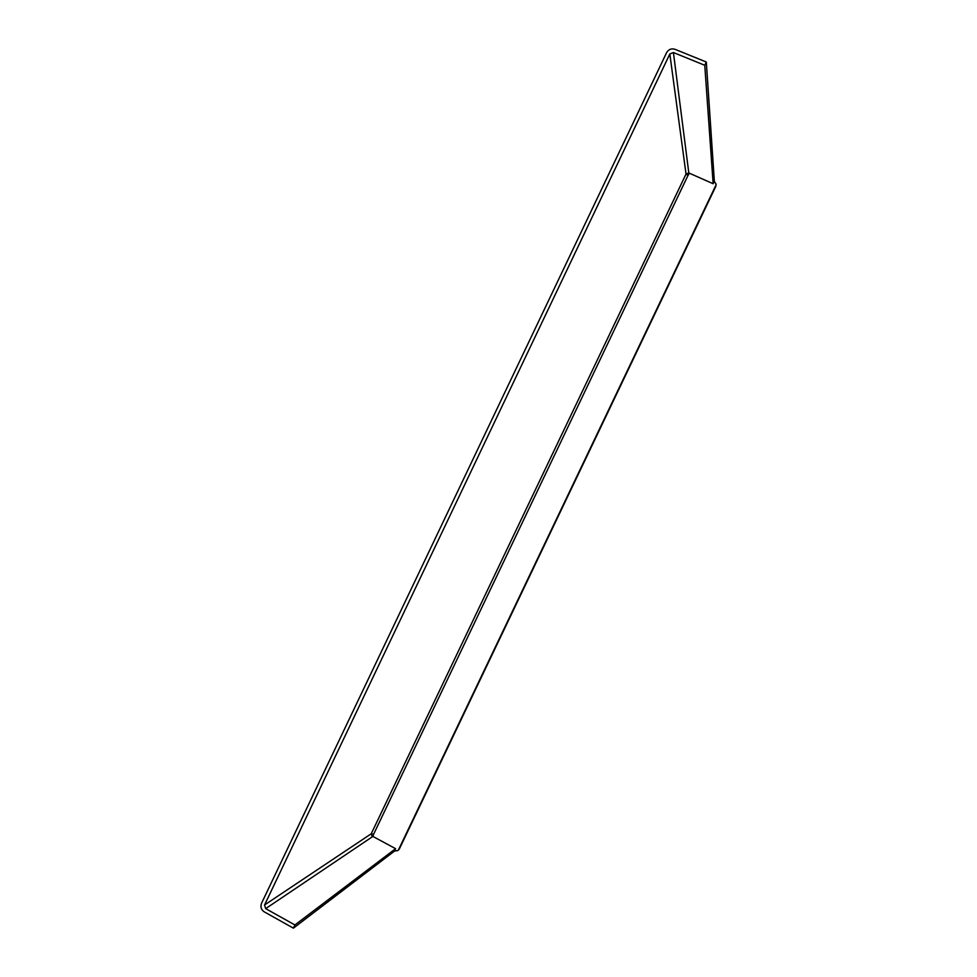 <?xml version="1.0" encoding="UTF-8"?>
<svg xmlns="http://www.w3.org/2000/svg" width="977" height="977" viewBox="0 0 977 977"><rect width="100%" height="100%" fill="white"/><g stroke="black" fill="none" stroke-linecap="round" stroke-linejoin="round"><path stroke-width="1.47" d="M372.872 836.422L395.6 848.683L294.92 924.963L265.683 908.634L372.872 836.422M294.92 924.963L293.393 928.15L394.415 851.15L395.6 848.683M293.393 928.15L264.181 911.81C261.128 909.672 260.248 906.839 261.531 903.298L666.595 52.66C668.573 49.363 671.358 48.239 674.96 49.29L706.31 62.015L714.346 181.209L713.149 183.725L704.759 65.276L673.422 52.538L688.809 172.953L713.149 183.725M673.422 52.538L669.831 53.979L264.559 904.983L265.683 908.634M372.139 836.581L371.236 833.772L373.568 834.37L687.991 175.445L686.025 174.028L688.809 172.953M394.464 851.052L397.798 850.588L399.361 848.94L715.75 186.46L716.031 184.103L714.297 181.307M398.677 849.453L715.701 185.654M372.921 836.446L373.568 834.37M689.212 173.613L687.991 175.445M716.068 184.653L715.75 186.46M399.361 848.94L398.286 850.21M704.759 65.276L706.31 62.015M264.559 904.983L371.236 833.772L686.025 174.028L669.831 53.979M716.092 184.909L716.031 184.103M398.482 850.063L397.798 850.588"/></g></svg>
